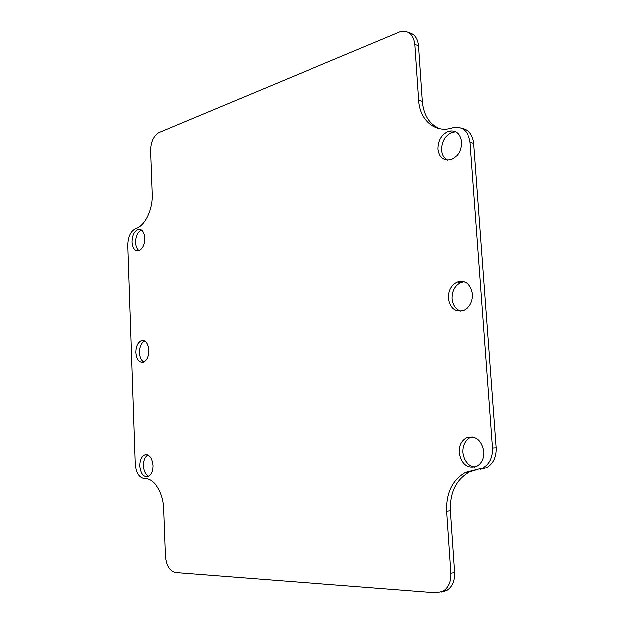 <?xml version="1.0" encoding="UTF-8"?>
<svg xmlns="http://www.w3.org/2000/svg" width="624" height="624" viewBox="0 0 624 624"><rect width="100%" height="100%" fill="white"/><g stroke="black" fill="none" stroke-linecap="round" stroke-linejoin="round"><path stroke-width="0.94" d="M148.754 350.36C147.966 343.223 145.423 340.041 141.11 340.798C137.623 342.615 135.837 346.554 135.751 352.622C136.516 359.759 139.074 362.95 143.434 362.193C146.897 360.376 148.676 356.429 148.754 350.36M144.495 341.047C141.133 342.974 139.417 346.874 139.363 352.739C139.651 357.373 141.094 360.493 143.692 362.084M472.54 294.005C470.66 283.936 465.543 279.919 457.181 281.939C451.136 284.981 448.165 290.41 448.25 298.225C450.06 308.342 455.224 312.359 463.749 310.284C469.7 307.226 472.633 301.805 472.54 294.005M464.077 281.642L460.863 282.383C454.826 285.41 451.854 290.815 451.948 298.607C452.665 305.089 455.582 309.239 460.707 311.064M483.967 451.503C481.549 439.826 475.691 435.232 466.401 437.72C461.3 440.599 458.843 445.544 459.03 452.556C461.362 464.264 467.267 468.85 476.728 466.323C481.751 463.429 484.169 458.484 483.967 451.503M472.243 436.8L470.106 437.549C465.005 440.419 462.556 445.341 462.743 452.322C463.874 460.707 467.891 465.621 474.794 467.056M152.903 465.442C151.96 457.525 149.152 453.999 144.479 454.873C141.305 456.62 139.714 460.333 139.682 466.003C140.595 473.92 143.419 477.454 148.145 476.588C151.297 474.833 152.88 471.12 152.903 465.442M147.716 454.896C144.784 456.823 143.325 460.457 143.325 465.793C143.707 471.206 145.462 474.731 148.59 476.369M461.495 141.866C460.083 133.271 455.723 129.73 448.414 131.235C441.433 134.386 437.9 140.33 437.837 149.058C439.202 157.708 443.609 161.249 451.058 159.689C457.946 156.523 461.425 150.579 461.495 141.866M455.754 131.758L452.072 132.257C445.091 135.392 441.574 141.313 441.503 150.002C441.964 154.916 443.96 158.332 447.502 160.251M144.698 238.142C144.058 231.738 141.773 228.852 137.849 229.484C134.043 231.364 132.07 235.544 131.921 242.026C132.545 248.446 134.839 251.332 138.809 250.7C142.592 248.82 144.55 244.631 144.698 238.142M141.313 229.999C137.569 231.941 135.626 236.098 135.494 242.463C135.712 246.386 136.867 249.116 138.949 250.653M127.678 245.474L135.143 463.952C135.962 472.976 139.066 477.883 144.472 478.655C153.956 477.992 163.387 492.461 163.8 509.145L165.539 556.023C166.444 565.586 169.806 571.077 175.64 572.497L435.965 592.761L442.697 591.318C448.344 587.792 451.035 581.755 450.754 573.199L446.542 511.29C445.973 493.007 452.252 480.059 465.387 472.446L482.742 468.094C489.567 464.147 492.843 457.439 492.578 447.97L470.09 142.272C468.164 130.658 462.259 125.83 452.377 127.803C435.217 133.591 419.585 120.19 418.579 100.191L414.788 44.452C413.377 34.515 408.603 30.233 400.475 31.621L158.863 132.608C153.473 135.751 150.688 141.765 150.493 150.657L152.1 193.924C152.88 209.36 144.908 225.95 135.767 228.548L135.642 228.587C130.525 231.122 127.873 236.753 127.678 245.474M480.566 469.271L486.439 467.797C493.256 463.866 496.525 457.181 496.252 447.751L473.733 143.27L470.09 142.272M477.329 469.552L469.1 472.142C455.972 479.723 449.701 492.617 450.278 510.838L454.498 572.497C454.779 581.014 452.096 587.028 446.441 590.546L441.199 592.012M138.154 229.523L138.567 229.312M408.736 32.666C414.406 33.883 417.643 38.251 418.454 45.77L422.253 101.299C423.54 115.128 429.359 124.262 439.717 128.7M461.698 128.271C468.663 129.589 472.672 134.589 473.733 143.27M496.252 447.751L492.578 447.97M422.253 101.299L418.579 100.191M418.454 45.77L414.788 44.452M450.278 510.838L446.542 511.29M454.498 572.497L450.754 573.199M144.277 340.938L141.11 340.798M460.863 282.383L457.181 281.939M470.106 437.549L466.401 437.72M147.295 454.74L144.479 454.873M452.072 132.257L448.414 131.235M141.203 229.928L137.849 229.484M469.1 472.142L465.387 472.446M486.439 467.797L482.742 468.094M446.441 590.546L442.697 591.318"/></g></svg>

